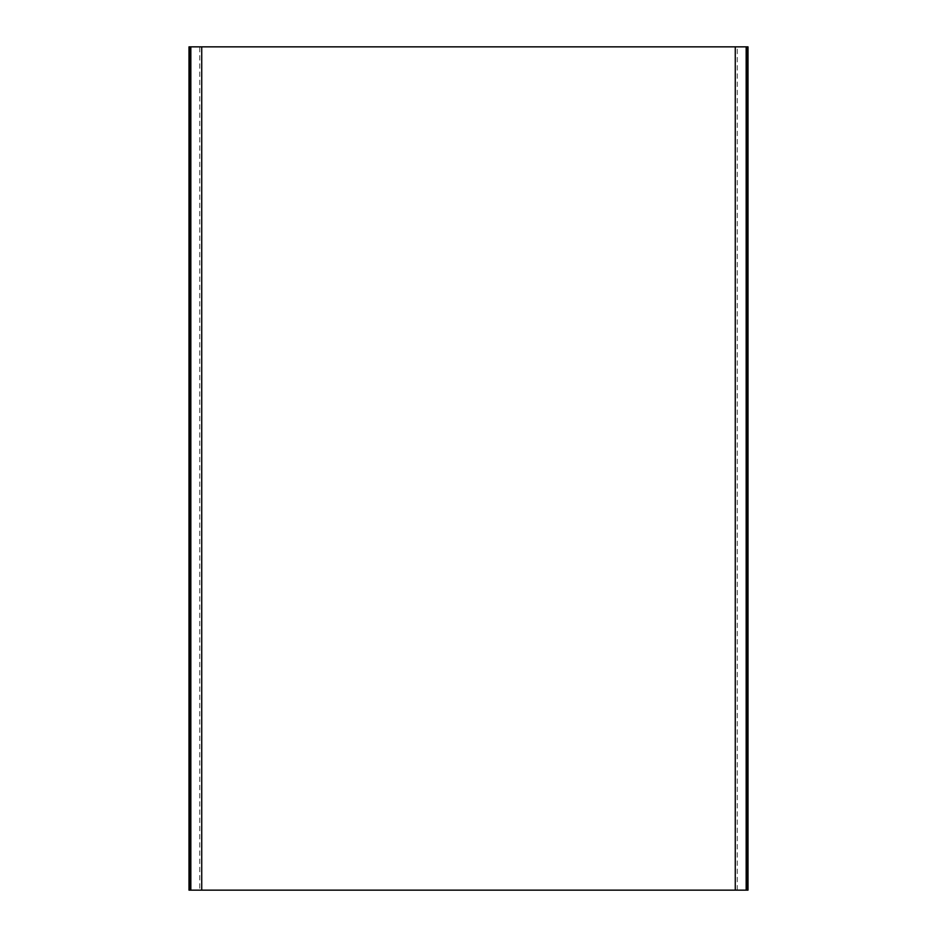 <?xml version="1.0" encoding="UTF-8"?>
<svg xmlns="http://www.w3.org/2000/svg" width="937" height="937" viewBox="0 0 937 937"><rect width="100%" height="100%" fill="white"/><g stroke="black" fill="none" stroke-linecap="round" stroke-linejoin="round"><path stroke-width="0.7" stroke-dasharray="4.68 3.51" d="M737.243 46.85L188.993 46.85L188.993 890.15L748.007 890.15L748.007 46.85L745.196 46.85L746.602 46.85L746.602 890.15L746.602 46.85L748.007 46.85L737.243 46.85L738.239 46.85L737.243 46.85L737.243 890.15L748.007 890.15L737.243 890.15M748.007 862.04L748.007 857.121L748.007 862.04M748.007 74.96L748.007 70.041L748.007 74.96M746.602 74.96L746.602 79.879L746.602 74.96M746.602 862.04L746.602 866.959L746.602 862.04M199.757 890.15L190.398 890.15L199.757 890.15L198.761 890.15L199.757 890.15L198.761 890.15L199.757 890.15L199.757 46.85L188.993 46.85L190.398 46.85L190.398 890.15L190.398 46.85L201.736 46.85L189.836 46.85L199.757 46.85M189.836 890.15L198.761 890.15L189.836 890.15M190.398 74.96L190.398 79.879L190.398 74.96M190.398 862.04L190.398 866.959L190.398 862.04M188.993 74.96L188.993 70.041L188.993 74.96M188.993 862.04L188.993 857.121L188.993 862.04M747.187 46.85L746.192 46.85M746.192 890.15L747.187 890.15M190.808 46.85L189.813 46.85M189.813 890.15L190.808 890.15M190.398 890.15L188.993 890.15L190.398 890.15M190.398 70.041L188.993 70.041M190.398 79.879L188.993 79.879M190.398 857.121L188.993 857.121M190.398 866.959L188.993 866.959M746.602 866.959L748.007 866.959M746.602 857.121L748.007 857.121M746.602 79.879L748.007 79.879M746.602 70.041L748.007 70.041"/><path stroke-width="1.41" d="M747.187 46.85L748.007 46.85L748.007 890.15L747.164 890.15L747.187 46.85M735.264 46.85L735.264 890.15L201.736 890.15L201.736 46.85L746.168 46.85L746.168 890.15L735.264 890.15M201.736 890.15L190.832 890.15L190.832 46.85L201.736 46.85M189.836 46.85L189.836 890.15L188.993 890.15L188.993 46.85L190.832 46.85M189.836 890.15L190.832 890.15M747.164 890.15L746.168 890.15M747.164 46.85L746.168 46.85"/></g></svg>
